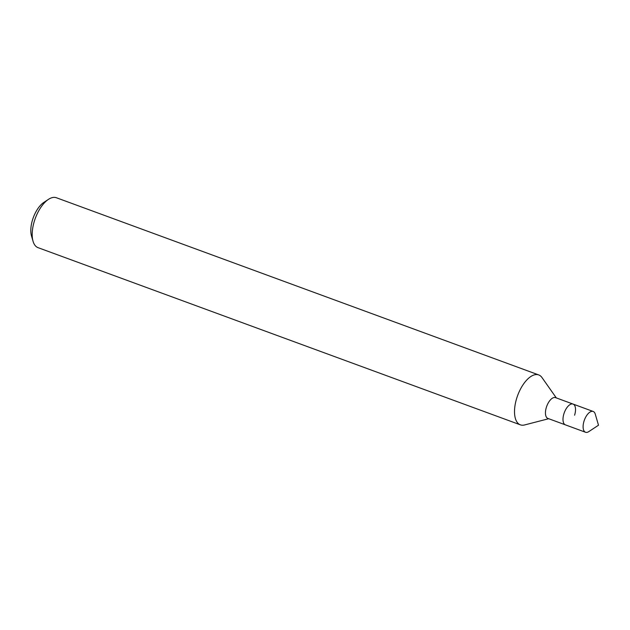 <?xml version="1.0" encoding="UTF-8"?>
<svg xmlns="http://www.w3.org/2000/svg" width="630" height="630" viewBox="0 0 630 630"><rect width="100%" height="100%" fill="white"/><g stroke="black" fill="none" stroke-linecap="round" stroke-linejoin="round"><path stroke-width="0.94" d="M556.322 397.924L541.989 377.559A26.586 12.687 110.2 0 0 538.713 374.929L56.385 197.741A26.586 12.687 110.2 0 0 48.455 199.363L43.816 202.419A21.27 10.151 110.2 0 0 32.587 219.697A21.27 10.151 110.2 0 0 31.5 235.959L33.051 241.282A26.586 12.687 110.2 0 0 38.052 247.661L520.38 424.841A26.586 12.687 110.2 0 0 524.569 424.959L548.683 418.722M48.455 199.363A26.586 12.687 110.2 0 0 34.414 220.957A26.586 12.687 110.2 0 0 33.051 241.282M538.713 374.929A26.586 12.687 110.2 0 0 516.742 398.144A26.586 12.687 110.2 0 0 520.38 424.841M574.591 415.202A11.08 5.284 110.2 0 0 573.072 404.074L555.526 397.625A11.08 5.284 110.2 0 0 546.375 407.303A11.08 5.284 110.2 0 0 547.887 418.422L585.538 432.259A11.08 5.284 110.2 0 0 588.845 431.581L598.5 425.219L595.263 414.115A11.08 5.284 110.2 0 0 593.184 411.461A11.08 5.284 110.2 0 0 584.026 421.131A11.08 5.284 110.2 0 0 585.538 432.259M573.072 404.074A11.08 5.284 110.2 0 0 563.921 413.745A11.08 5.284 110.2 0 0 565.433 424.872A11.08 5.284 110.2 0 1 563.921 413.745A11.08 5.284 110.2 0 1 573.072 404.074L593.184 411.461"/></g></svg>
